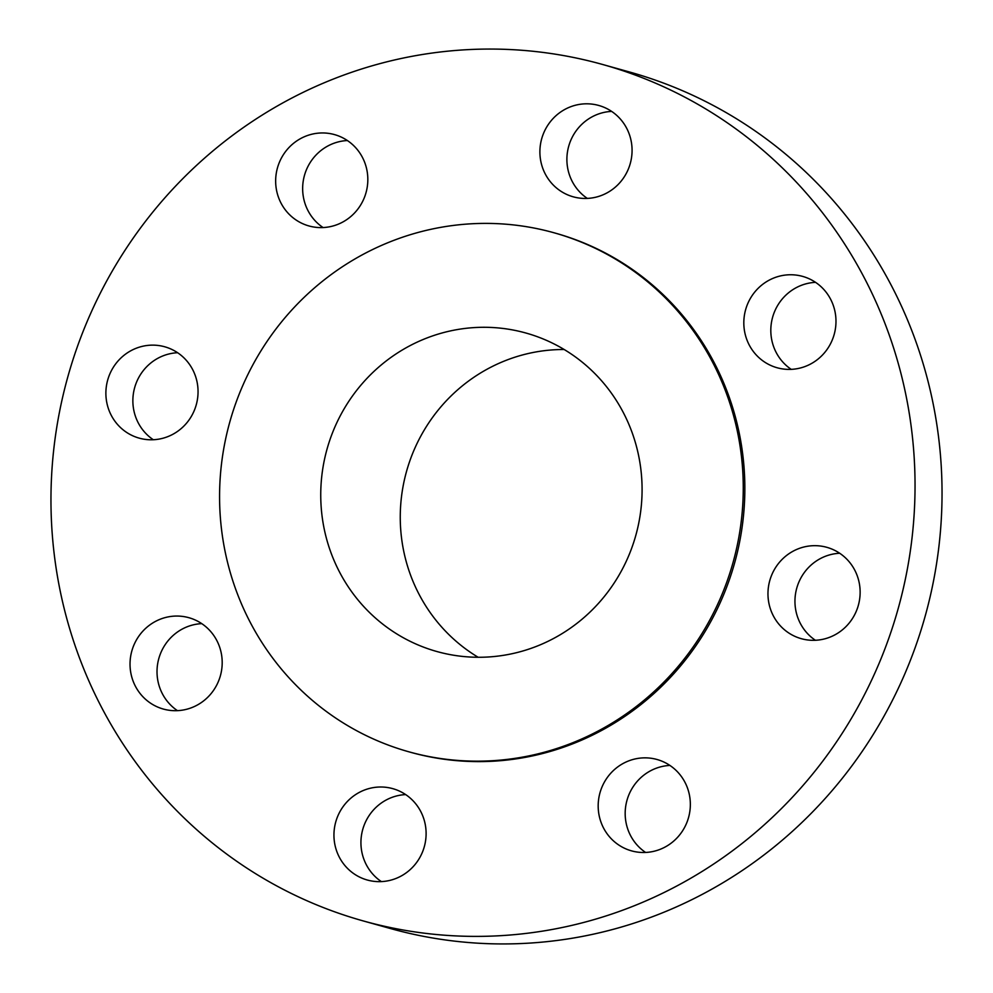 <?xml version="1.0" encoding="UTF-8"?>
<svg xmlns="http://www.w3.org/2000/svg" width="993" height="993" viewBox="0 0 993 993"><rect width="100%" height="100%" fill="white"/><g stroke="black" fill="none" stroke-linecap="round" stroke-linejoin="round"><path stroke-width="1.49" d="M201.629 623.554A47.428 45.976 -74.4 0 0 188.869 617.696A47.428 45.976 -74.4 0 0 134.291 644.184A47.428 45.976 -74.4 0 0 150.576 703.193A47.428 45.976 -74.4 0 0 163.336 709.052A47.428 45.976 -74.4 0 0 217.926 682.576A47.428 45.976 -74.4 0 0 201.629 623.554M201.765 623.641A47.428 45.976 -74.4 0 0 158.818 658.545A47.428 45.976 -74.4 0 0 177.449 710.653M842.734 732.474A444.641 431.049 -74.4 0 0 602.664 64.495A444.641 431.049 -74.4 0 0 123.269 252.979A444.641 431.049 -74.4 0 0 363.339 920.958A444.641 431.049 -74.4 0 0 842.734 732.474M408.893 751.813L410.481 752.26A269.475 261.246 -74.4 0 0 701.021 638.027A269.475 261.246 -74.4 0 0 555.521 233.194L553.933 232.747A269.475 261.246 -74.4 0 0 263.393 346.979A269.475 261.246 -74.4 0 0 408.893 751.813A269.475 261.246 -74.4 0 0 699.432 637.593A269.475 261.246 -74.4 0 0 553.933 232.747M370.935 788.082A47.428 45.976 -74.4 0 0 333.983 833.139A47.428 45.976 -74.4 0 0 367.261 880.009A47.428 45.976 -74.4 0 0 389.107 880.568A47.428 45.976 -74.4 0 0 426.071 835.51A47.428 45.976 -74.4 0 0 392.794 788.653A47.428 45.976 -74.4 0 0 370.935 788.082M605.891 779.604A47.428 45.976 -74.4 0 0 631.498 850.852A47.428 45.976 -74.4 0 0 682.638 830.744A47.428 45.976 -74.4 0 0 657.031 759.496A47.428 45.976 -74.4 0 0 605.891 779.604M768.867 603.061A47.428 45.976 -74.4 0 0 801.277 638.673A47.428 45.976 -74.4 0 0 859.23 582.916A47.428 45.976 -74.4 0 0 826.809 547.317A47.428 45.976 -74.4 0 0 768.867 603.061M764.374 361.899A47.428 45.976 -74.4 0 0 777.134 367.758A47.428 45.976 -74.4 0 0 831.712 341.282A47.428 45.976 -74.4 0 0 815.427 282.26A47.428 45.976 -74.4 0 0 802.667 276.402A47.428 45.976 -74.4 0 0 748.089 302.877A47.428 45.976 -74.4 0 0 764.374 361.899M595.068 197.371A47.428 45.976 -74.4 0 0 632.032 152.314A47.428 45.976 -74.4 0 0 598.742 105.457A47.428 45.976 -74.4 0 0 576.896 104.886A47.428 45.976 -74.4 0 0 539.931 149.943A47.428 45.976 -74.4 0 0 573.222 196.813A47.428 45.976 -74.4 0 0 595.068 197.371M360.111 205.861A47.428 45.976 -74.4 0 0 334.504 134.601A47.428 45.976 -74.4 0 0 283.365 154.709A47.428 45.976 -74.4 0 0 308.972 225.957A47.428 45.976 -74.4 0 0 360.111 205.861M197.148 382.392A47.428 45.976 -74.4 0 0 164.726 346.78A47.428 45.976 -74.4 0 0 106.785 402.537A47.428 45.976 -74.4 0 0 139.194 438.136A47.428 45.976 -74.4 0 0 197.148 382.392M363.339 920.958L390.336 928.505A444.641 431.049 -74.4 0 0 869.731 740.021A444.641 431.049 -74.4 0 0 629.661 72.042L602.664 64.495M347.637 403.121A165.347 160.295 -74.4 0 0 436.908 651.532A165.347 160.295 -74.4 0 0 615.188 581.439A165.347 160.295 -74.4 0 0 525.918 333.027A165.347 160.295 -74.4 0 0 347.637 403.121M564.173 349.511A165.347 160.295 -74.4 0 0 427.151 425.352A165.347 160.295 -74.4 0 0 478.167 657.279M611.638 111.402A47.428 45.976 -74.4 0 0 603.893 112.432A47.428 45.976 -74.4 0 0 567.773 150.204A47.428 45.976 -74.4 0 0 587.322 198.401M669.927 765.442A47.428 45.976 -74.4 0 0 632.889 787.139A47.428 45.976 -74.4 0 0 645.611 852.453M347.389 140.547A47.428 45.976 -74.4 0 0 310.362 162.256A47.428 45.976 -74.4 0 0 323.073 227.558M839.693 553.262A47.428 45.976 -74.4 0 0 795.852 610.608A47.428 45.976 -74.4 0 0 815.39 640.274M177.61 352.726A47.428 45.976 -74.4 0 0 133.77 410.084A47.428 45.976 -74.4 0 0 153.307 439.738M815.551 282.347A47.428 45.976 -74.4 0 0 772.616 317.251A47.428 45.976 -74.4 0 0 791.235 369.359M405.678 794.599A47.428 45.976 -74.4 0 0 397.932 795.629A47.428 45.976 -74.4 0 0 361.812 833.4A47.428 45.976 -74.4 0 0 381.362 881.598"/></g></svg>
